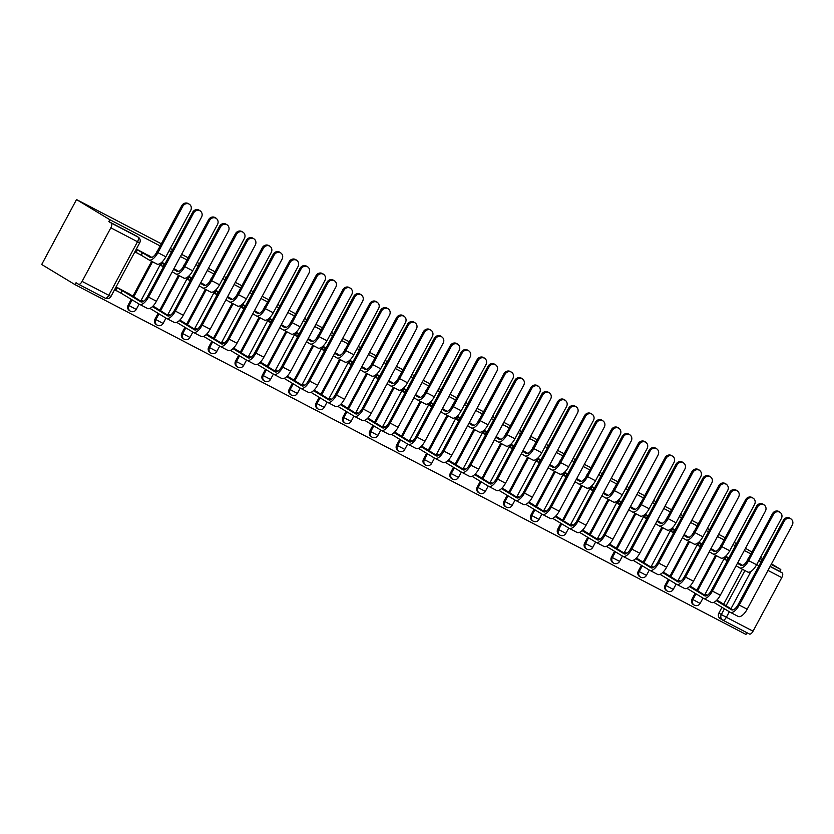 <?xml version="1.0" encoding="UTF-8"?>
<svg xmlns="http://www.w3.org/2000/svg" width="834" height="834" viewBox="0 0 834 834"><rect width="100%" height="100%" fill="white"/><g stroke="black" fill="none" stroke-linecap="round" stroke-linejoin="round"><path stroke-width="1.25" d="M160.17 245.947L109.848 219.707L76.52 199.566L41.7 264.493L75.029 284.644L745.971 634.434L746.899 632.704M770.063 566.536L782.219 572.875L779.769 571.394L780.791 569.507L771.169 564.482M762.182 559.802L759.889 558.603M750.902 553.922L744.314 550.482M735.338 545.801L733.034 544.602M724.058 539.921L717.459 536.491M708.483 531.8L706.179 530.612M697.203 525.92L690.615 522.491M681.628 517.81L679.335 516.611M670.348 511.93L663.76 508.49M654.773 503.809L652.48 502.61M643.504 497.929L636.905 494.489M627.929 489.808L625.625 488.609M616.649 483.928L610.061 480.488M601.074 475.807L598.781 474.609M589.794 469.928L583.206 466.487M574.219 461.807L571.926 460.608M562.95 455.927L556.351 452.497M547.375 447.816L545.071 446.617M536.095 441.926L529.507 438.496M520.52 433.816L518.227 432.617M509.24 427.936L502.652 424.496M493.665 419.815L491.372 418.616M482.396 413.935L475.797 410.495M466.821 405.814L464.517 404.615M455.541 399.934L448.953 396.494M439.966 391.813L437.673 390.614M428.686 385.933L422.098 382.493M413.111 377.812L410.818 376.614M401.842 371.933L395.243 368.503M386.267 363.822L383.963 362.623M374.987 357.932L368.388 354.502M359.412 349.821L357.119 348.622M348.132 343.942L341.544 340.501M332.558 335.821L330.264 334.622M321.288 329.941L314.689 326.501M305.713 321.82L303.409 320.621M294.433 315.94L287.834 312.5M278.858 307.819L276.565 306.62M267.578 301.939L260.99 298.499M252.004 293.818L249.71 292.619M240.724 287.938L234.135 284.509M225.159 279.828L222.855 278.629M213.879 273.948L207.28 270.508M198.304 265.827L196.011 264.628M187.024 259.947L180.436 256.507M171.45 251.826L169.156 250.627M780.791 569.507L771.492 563.878M762.808 558.634L760.587 557.3M751.914 552.045L745.471 548.324M76.52 199.566L161.337 243.789M170.313 248.469L172.617 249.668M181.593 254.349L188.182 257.779M197.168 262.46L199.462 263.659M208.448 268.339L215.036 271.78M224.012 276.461L226.316 277.659M235.292 282.34L241.891 285.781M250.867 290.461L253.171 291.66M262.147 296.341L268.736 299.781M277.722 304.462L280.016 305.661M289.002 310.342L295.59 313.782M304.566 318.463L306.87 319.662M315.846 324.343L322.445 327.772M331.421 332.464L333.725 333.663M342.701 338.343L349.29 341.773M358.276 346.454L360.569 347.653M369.556 352.334L376.144 355.774M385.12 360.455L387.424 361.654M396.4 366.334L402.999 369.775M411.975 374.456L414.279 375.654M423.255 380.335L429.844 383.776M438.83 388.456L441.123 389.655M450.11 394.336L456.698 397.776M465.674 402.457L467.978 403.656M476.954 408.337L483.553 411.767M492.529 416.458L494.833 417.657M503.809 422.338L510.398 425.767M519.384 430.448L521.677 431.647M530.664 436.328L537.252 439.768M546.228 444.449L548.532 445.648M557.508 450.329L564.107 453.769M573.083 458.45L575.387 459.649M584.363 464.329L590.952 467.77M599.938 472.451L602.231 473.649M611.218 478.33L617.806 481.771M626.782 486.451L629.086 487.65M638.062 492.331L644.661 495.761M653.637 500.452L655.941 501.651M664.917 506.332L671.506 509.762M680.492 514.442L682.785 515.641M691.772 520.322L698.36 523.762M707.347 528.443L709.64 529.642M718.616 534.323L725.215 537.763M734.191 542.444L736.495 543.643M75.029 284.644L76.05 282.747L78.49 284.227A4.295 1.845 -62.5 0 0 78.542 284.248A4.295 1.845 -62.5 0 0 82.107 281.392L110.828 227.818A4.295 1.845 -62.5 0 0 111.276 223.085L137.964 236.992A4.295 3.878 -58.9 0 1 138.152 237.096L135.702 235.615A4.295 3.878 -58.9 0 1 135.89 235.741M109.848 219.707L108.837 221.604L111.276 223.085M720.305 618.63A4.295 3.878 -58.9 0 1 718.898 613.053L721.983 607.298M723.568 604.348L742.375 569.268M745.94 562.627L747.848 559.614M729.333 611.749L726.362 617.285L753.05 631.192L781.771 577.618L767.978 570.425M753.05 631.192A4.295 1.845 117.5 0 1 749.474 634.048A4.295 1.845 117.5 0 1 749.432 634.017L722.849 620.162M782.219 572.875A4.295 1.845 117.5 0 1 781.771 577.618M728.833 557.925L726.445 556.674L724.923 559.51L727.311 560.761M707.472 595.226L706.137 594.538L705.533 595.674M694.68 588.804L689.979 586.104M714.978 550.94L710.964 548.605M701.988 543.924L699.59 542.673L698.068 545.509L700.466 546.76M680.617 581.225L679.293 580.537L678.678 581.673M667.826 574.803L663.124 572.103M688.123 536.94L684.109 534.604M675.133 529.924L672.736 528.673L671.214 531.508L673.611 532.759M653.762 567.224L652.438 566.536L651.823 567.673M640.971 560.802L636.269 558.102M661.279 522.949L657.265 520.604M648.279 515.923L645.891 514.672L644.369 517.518L646.757 518.758M626.918 553.234L625.583 552.535L624.979 553.672M614.126 546.812L609.425 544.112M634.424 508.948L630.41 506.603M621.434 501.922L619.036 500.671L617.514 503.517L619.912 504.768M600.063 539.233L598.739 538.535L598.124 539.671M587.272 532.811L582.57 530.111M607.569 494.948L603.555 492.602M594.579 487.921L592.182 486.681L590.66 489.516L593.057 490.767M573.208 525.232L571.884 524.534L571.269 525.681M560.417 518.811L555.715 516.11M580.725 480.947L576.711 478.612M567.725 473.931L565.337 472.68L563.815 475.516L566.203 476.767M546.364 511.232L545.029 510.544L544.425 511.68M533.572 504.81L528.871 502.11M553.87 466.946L549.856 464.611M540.88 459.93L538.483 458.679L536.96 461.515L539.358 462.766M519.509 497.231L518.185 496.543L517.57 497.679M506.718 490.809L502.016 488.109M527.015 452.956L523.001 450.61M514.025 445.929L511.628 444.678L510.106 447.524L512.503 448.765M492.654 483.23L491.33 482.542L490.715 483.678M479.863 476.808L475.161 474.108M500.171 438.955L496.157 436.609M487.171 431.929L484.783 430.678L483.261 433.524L485.649 434.764M465.81 469.24L464.475 468.541L463.871 469.678M453.018 462.818L448.306 460.118M473.316 424.954L469.302 422.609M460.326 417.928L457.929 416.677L456.406 419.523L458.804 420.774M438.955 455.239L437.631 454.54L437.016 455.677M426.164 448.817L421.462 446.117M446.461 410.953L442.447 408.608M433.471 403.927L431.074 402.686L429.552 405.522L431.949 406.773M412.1 441.238L410.776 440.54L410.161 441.686M399.309 434.816L394.607 432.116M419.617 396.953L415.603 394.618M406.617 389.937L404.229 388.686L402.707 391.521L405.095 392.772M385.256 427.237L383.921 426.549L383.317 427.686M372.454 420.816L367.752 418.115M392.762 382.952L388.748 380.617M379.772 375.936L377.375 374.685L375.853 377.521L378.25 378.772M358.401 413.237L357.077 412.549L356.462 413.685M345.61 406.815L340.908 404.115M365.907 368.962L361.893 366.616M352.918 361.935L350.52 360.684L348.998 363.53L351.395 364.771M331.546 399.236L330.222 398.548L329.607 399.684M318.755 392.824L314.053 390.114M339.063 354.961L335.049 352.615M326.063 347.934L323.675 346.683L322.153 349.529L324.541 350.77M304.702 385.245L303.368 384.547L302.763 385.683M291.9 378.824L287.198 376.124M312.208 340.96L308.194 338.614M299.218 333.934L296.821 332.683L295.299 335.529L297.696 336.78M277.847 371.245L276.523 370.546L275.908 371.693M265.056 364.823L260.354 362.123M285.353 326.959L281.339 324.614M272.364 319.933L269.966 318.692L268.444 321.528L270.841 322.779M250.992 357.244L249.668 356.545L249.053 357.692M238.201 350.822L233.499 348.122M258.498 312.958L254.495 310.623M245.509 305.942L243.121 304.691L241.589 307.527L243.987 308.778M224.148 343.243L222.814 342.555L222.209 343.691M211.346 336.821L206.644 334.121M231.654 298.958L227.64 296.623M218.664 291.942L216.267 290.691L214.745 293.526L217.142 294.777M197.293 329.242L195.969 328.554L195.354 329.691M184.502 322.821L179.8 320.12M204.799 284.967L200.785 282.622M191.81 277.941L189.412 276.69L187.89 279.536L190.288 280.777M170.438 315.242L169.114 314.554L168.499 315.69M157.647 308.83L152.945 306.12M177.944 270.967L173.941 268.621M164.955 263.94L162.567 262.689L161.035 265.535L163.433 266.776M143.594 301.251L142.26 300.553L141.655 301.689M130.792 294.829L116.072 286.906M151.1 256.966L136.38 249.043M128.165 305.077L129.03 305.598A4.295 3.878 -58.9 0 0 130.25 311.072L129.385 310.55A4.295 3.878 121.1 0 1 128.165 305.077L131.251 299.323M132.835 296.362L151.642 261.282M155.207 254.641L157.126 251.639M155.02 319.078L155.885 319.599A4.295 3.878 -58.9 0 0 157.105 325.072L156.239 324.551A4.295 3.878 121.1 0 1 155.02 319.078L158.106 313.323M159.69 310.363L178.497 275.283M182.052 268.642L183.97 265.639M181.864 333.068L182.74 333.6A4.295 3.878 -58.9 0 0 183.96 339.073L183.084 338.541A4.295 3.878 121.1 0 1 181.864 333.068L184.95 327.324M186.535 324.363L205.341 289.283M208.907 282.643L210.825 279.64M208.719 347.069L209.584 347.601A4.295 3.878 -58.9 0 0 210.804 353.074L209.939 352.542A4.295 3.878 121.1 0 1 208.719 347.069L211.805 341.314M213.389 338.364L232.196 303.284M235.761 296.643L237.68 293.641M235.574 361.07L236.439 361.591A4.295 3.878 -58.9 0 0 237.659 367.064L236.793 366.543A4.295 3.878 121.1 0 1 235.574 361.07L238.66 355.315M240.244 352.365L259.051 317.285M262.606 310.644L264.524 307.631M262.418 375.071L263.294 375.592A4.295 3.878 -58.9 0 0 264.514 381.065L263.638 380.544A4.295 3.878 121.1 0 1 262.418 375.071L265.504 369.316M267.089 366.355L285.906 331.286M289.461 324.634L291.379 321.632M289.273 389.071L290.138 389.593A4.295 3.878 -58.9 0 0 291.358 395.066L290.493 394.545A4.295 3.878 121.1 0 1 289.273 389.071L292.359 383.317M293.943 380.356L312.75 345.276M316.315 338.635L318.234 335.633M316.128 403.072L316.993 403.593A4.295 3.878 -58.9 0 0 318.213 409.067L317.347 408.535A4.295 3.878 121.1 0 1 316.128 403.072L319.214 397.318M320.798 394.357L339.605 359.277M343.16 352.636L345.078 349.634M342.972 417.063L343.848 417.594A4.295 3.878 -58.9 0 0 345.067 423.067L344.192 422.536A4.295 3.878 121.1 0 1 342.972 417.063L346.058 411.318M347.642 408.358L366.46 373.278M370.015 366.637L371.933 363.634M369.827 431.063L370.692 431.595A4.295 3.878 -58.9 0 0 371.912 437.068L371.047 436.536A4.295 3.878 121.1 0 1 369.827 431.063L372.913 425.309M374.497 422.358L393.304 387.278M396.869 380.638L398.788 377.635M396.682 445.064L397.547 445.585A4.295 3.878 -58.9 0 0 398.767 451.058L397.901 450.537A4.295 3.878 121.1 0 1 396.682 445.064L399.767 439.309M401.352 436.359L420.159 401.279M423.724 394.638L425.632 391.626M423.526 459.065L424.402 459.586A4.295 3.878 -58.9 0 0 425.621 465.059L424.746 464.538A4.295 3.878 121.1 0 1 423.526 459.065L426.612 453.31M428.196 450.35L447.014 415.28M450.568 408.629L452.487 405.626M450.381 473.066L451.246 473.587A4.295 3.878 -58.9 0 0 452.466 479.06L451.601 478.539A4.295 3.878 121.1 0 1 450.381 473.066L453.467 467.311M455.051 464.35L473.858 429.27M477.423 422.629L479.341 419.627M477.236 487.066L478.101 487.588A4.295 3.878 -58.9 0 0 479.321 493.061L478.455 492.529A4.295 3.878 121.1 0 1 477.236 487.066L480.321 481.312M481.906 478.351L500.713 443.271M504.278 436.63L506.186 433.628M504.08 501.057L504.956 501.588A4.295 3.878 -58.9 0 0 506.175 507.062L505.3 506.53A4.295 3.878 121.1 0 1 504.08 501.057L507.166 495.313M508.75 492.352L527.568 457.272M531.122 450.631L533.041 447.629M530.935 515.058L531.8 515.589A4.295 3.878 -58.9 0 0 533.02 521.062L532.155 520.531A4.295 3.878 121.1 0 1 530.935 515.058L534.021 509.303M535.605 506.353L554.412 471.273M557.977 464.632L559.895 461.619M557.79 529.058L558.655 529.58A4.295 3.878 -58.9 0 0 559.875 535.053L559.009 534.531A4.295 3.878 121.1 0 1 557.79 529.058L560.875 523.304M562.46 520.353L581.267 485.273M584.832 478.633L586.74 475.62M584.634 543.059L585.51 543.58A4.295 3.878 -58.9 0 0 586.729 549.053L585.854 548.532A4.295 3.878 121.1 0 1 584.634 543.059L587.72 537.304M589.304 534.344L608.122 499.274M611.676 492.623L613.595 489.621M611.489 557.06L612.354 557.581A4.295 3.878 -58.9 0 0 613.574 563.054L612.709 562.533A4.295 3.878 121.1 0 1 611.489 557.06L614.575 551.305M616.159 548.345L634.966 513.264M638.531 506.624L640.449 503.621M638.344 571.05L639.209 571.582A4.295 3.878 -58.9 0 0 640.429 577.055L639.563 576.523A4.295 3.878 121.1 0 1 638.344 571.05L641.429 565.306M643.014 562.345L661.821 527.265M665.386 520.625L667.294 517.622M665.188 585.051L666.064 585.583A4.295 3.878 -58.9 0 0 667.283 591.056L666.408 590.524A4.295 3.878 121.1 0 1 665.188 585.051L668.274 579.307M669.858 576.346L688.676 541.266M692.23 534.625L694.149 531.623M692.043 599.052L692.908 599.583A4.295 3.878 -58.9 0 0 694.128 605.046L693.262 604.525A4.295 3.878 121.1 0 1 692.043 599.052L695.129 593.297M696.713 590.347L715.52 555.267M719.085 548.626L721.003 545.613M721.525 602.805L716.823 600.105M741.833 564.941L737.819 562.606M114.55 289.742L118.365 291.733M157.876 250.242A4.295 3.878 121.1 0 0 156.896 251.503M184.721 264.242A4.295 3.878 121.1 0 0 183.741 265.504M211.575 278.243A4.295 3.878 121.1 0 0 210.595 279.494M238.43 292.234A4.295 3.878 121.1 0 0 237.45 293.495M265.275 306.234A4.295 3.878 121.1 0 0 264.295 307.496M292.129 320.235A4.295 3.878 121.1 0 0 291.149 321.497M318.984 334.236A4.295 3.878 121.1 0 0 318.004 335.497M345.829 348.237A4.295 3.878 121.1 0 0 344.849 349.498M372.683 362.237A4.295 3.878 121.1 0 0 371.703 363.488M399.538 376.228A4.295 3.878 121.1 0 0 398.558 377.489M426.382 390.229A4.295 3.878 121.1 0 0 425.403 391.49M453.237 404.229A4.295 3.878 121.1 0 0 452.257 405.491M480.092 418.23A4.295 3.878 121.1 0 0 479.112 419.492M506.936 432.231A4.295 3.878 121.1 0 0 505.957 433.482M533.791 446.221A4.295 3.878 121.1 0 0 532.811 447.483M560.646 460.222A4.295 3.878 121.1 0 0 559.666 461.483M587.49 474.223A4.295 3.878 121.1 0 0 586.51 475.484M614.345 488.224A4.295 3.878 121.1 0 0 613.365 489.485M641.2 502.224A4.295 3.878 121.1 0 0 640.22 503.486M668.044 516.225A4.295 3.878 121.1 0 0 667.064 517.476M694.899 530.216A4.295 3.878 121.1 0 0 693.919 531.477M721.754 544.216A4.295 3.878 121.1 0 0 720.774 545.478M108.837 221.604L135.515 235.511A4.295 3.878 -58.9 0 1 135.702 235.615M748.598 558.217A4.295 3.878 121.1 0 0 747.618 559.478M779.769 571.394L770.147 566.38M761.171 561.699L758.867 560.5M134.858 251.878L138.663 253.87M739.768 567.902L747.462 571.916A10.852 4.65 -62.5 0 0 747.577 571.978A10.852 4.65 -62.5 0 0 756.584 564.764L781.395 518.477A4.941 4.462 121.1 0 0 773.483 514.349L772.451 513.734A4.941 4.462 -58.9 0 1 778.966 511.565L779.999 512.191M742.218 565.483L741.28 564.92L742.333 565.462M736.141 565.723L739.549 567.787A10.852 4.65 -62.5 0 0 739.664 567.85A10.852 4.65 -62.5 0 0 748.661 560.636L773.483 514.349M727.342 560.709L725.027 559.312M726.341 556.851L728.666 558.248M772.451 513.734L747.639 560.021A8.059 3.451 117.5 0 1 740.946 565.369A8.059 3.451 117.5 0 1 740.873 565.327L737.464 563.263M738.83 563.127L742.562 565.389M730.375 612.354L738.069 616.368A10.852 4.65 -62.5 0 0 738.173 616.43A10.852 4.65 -62.5 0 0 747.181 609.216L792.3 525.066A4.941 4.462 121.1 0 0 784.387 520.937L783.355 520.322A4.941 4.462 -58.9 0 1 789.871 518.154L790.893 518.769M732.825 609.935L718.522 600.991M706.044 594.715L707.19 595.413M783.355 520.322L738.236 604.462A8.059 3.451 117.5 0 1 731.554 609.821A8.059 3.451 117.5 0 1 731.47 609.779L716.302 600.616M713.779 602.346L730.146 612.239A10.852 4.65 -62.5 0 0 730.261 612.302A10.852 4.65 -62.5 0 0 739.258 605.088L784.387 520.937M712.924 553.901L720.618 557.915A10.852 4.65 -62.5 0 0 720.722 557.977A10.852 4.65 -62.5 0 0 729.729 550.763L754.551 504.476A4.941 4.462 121.1 0 0 746.628 500.358L745.606 499.733A4.941 4.462 -58.9 0 1 752.122 497.564L753.144 498.19M715.374 551.493L714.436 550.92L715.478 551.462M709.286 551.733L712.695 553.786A10.852 4.65 -62.5 0 0 712.809 553.849A10.852 4.65 -62.5 0 0 721.817 546.635L746.628 500.358M700.487 546.708L698.173 545.321M699.497 542.861L701.811 544.248M745.606 499.733L720.784 546.02A8.059 3.451 117.5 0 1 714.102 551.378A8.059 3.451 117.5 0 1 714.019 551.326L710.61 549.272M711.975 549.126L715.718 551.389M686.069 539.911L693.763 543.914A10.852 4.65 -62.5 0 0 693.878 543.976A10.852 4.65 -62.5 0 0 702.874 536.773L727.696 490.486A4.941 4.462 121.1 0 0 719.784 486.358L718.752 485.732A4.941 4.462 -58.9 0 1 725.267 483.564L726.299 484.189M688.519 537.492L687.581 536.919L688.623 537.461M682.441 537.732L685.85 539.786A10.852 4.65 -62.5 0 0 685.955 539.848A10.852 4.65 -62.5 0 0 694.962 532.645L719.784 486.358M673.643 532.707L671.318 531.321M672.642 528.86L674.956 530.247M718.752 485.732L693.93 532.019A8.059 3.451 117.5 0 1 687.247 537.377A8.059 3.451 117.5 0 1 687.164 537.325L683.755 535.272M685.121 535.126L688.863 537.388M703.521 598.353L711.214 602.367A10.852 4.65 -62.5 0 0 711.329 602.429A10.852 4.65 -62.5 0 0 720.326 595.215L765.445 511.065A4.941 4.462 121.1 0 0 757.533 506.936L756.501 506.321A4.941 4.462 -58.9 0 1 763.016 504.153L764.048 504.778M705.971 595.935L691.678 586.99M679.189 580.714L680.336 581.413M756.501 506.321L711.381 590.472A8.059 3.451 117.5 0 1 704.699 595.82A8.059 3.451 117.5 0 1 704.615 595.778L689.457 586.615M686.924 588.345L703.291 598.239A10.852 4.65 -62.5 0 0 703.406 598.301A10.852 4.65 -62.5 0 0 712.413 591.087L757.533 506.936M676.666 584.353L684.36 588.366A10.852 4.65 -62.5 0 0 684.474 588.429A10.852 4.65 -62.5 0 0 693.481 581.215L738.601 497.064A4.941 4.462 121.1 0 0 730.678 492.946L729.656 492.321A4.941 4.462 -58.9 0 1 736.172 490.152L737.193 490.778M679.116 581.934L664.823 572.989M652.334 566.724L653.481 567.412M729.656 492.321L684.537 576.471A8.059 3.451 117.5 0 1 677.844 581.819A8.059 3.451 117.5 0 1 677.761 581.778L662.603 572.614M660.069 574.345L676.447 584.238A10.852 4.65 -62.5 0 0 676.551 584.3A10.852 4.65 -62.5 0 0 685.558 577.086L730.678 492.946M659.214 525.91L666.908 529.924A10.852 4.65 -62.5 0 0 667.023 529.976A10.852 4.65 -62.5 0 0 676.03 522.772L700.841 476.485A4.941 4.462 121.1 0 0 692.929 472.357L691.897 471.731A4.941 4.462 -58.9 0 1 698.412 469.573L699.445 470.188M661.664 523.491L660.726 522.918L661.779 523.46M655.587 523.731L658.996 525.795A10.852 4.65 -62.5 0 0 659.1 525.847A10.852 4.65 -62.5 0 0 668.107 518.644L692.929 472.357M646.788 518.706L644.474 517.32M645.787 514.859L648.112 516.246M691.897 471.731L667.085 518.018A8.059 3.451 117.5 0 1 660.392 523.377A8.059 3.451 117.5 0 1 660.319 523.325L656.911 521.271M658.276 521.135L662.008 523.387M632.37 511.909L640.064 515.923A10.852 4.65 -62.5 0 0 640.168 515.985A10.852 4.65 -62.5 0 0 649.175 508.771L673.997 462.484A4.941 4.462 121.1 0 0 666.074 458.356L665.052 457.73A4.941 4.462 -58.9 0 1 671.568 455.572L672.59 456.188M634.82 509.491L633.882 508.928L634.924 509.47M628.732 509.73L632.141 511.795A10.852 4.65 -62.5 0 0 632.255 511.857A10.852 4.65 -62.5 0 0 641.263 504.643L666.074 458.356M619.933 504.706L617.619 503.319M618.943 500.859L621.257 502.245M665.052 457.73L640.231 504.017A8.059 3.451 117.5 0 1 633.548 509.376A8.059 3.451 117.5 0 1 633.465 509.334L630.056 507.27M631.421 507.135L635.164 509.397M605.515 497.908L613.209 501.922A10.852 4.65 -62.5 0 0 613.324 501.985A10.852 4.65 -62.5 0 0 622.32 494.771L647.142 448.483A4.941 4.462 121.1 0 0 639.23 444.355L638.198 443.74A4.941 4.462 -58.9 0 1 644.713 441.572L645.745 442.187M607.965 495.49L607.027 494.927L608.069 495.469M601.887 495.73L605.296 497.794A10.852 4.65 -62.5 0 0 605.401 497.856A10.852 4.65 -62.5 0 0 614.408 490.642L639.23 444.355M593.089 490.715L590.764 489.318M592.088 486.858L594.402 488.255M638.198 443.74L613.376 490.027A8.059 3.451 117.5 0 1 606.693 495.375A8.059 3.451 117.5 0 1 606.61 495.333L603.201 493.269M604.567 493.134L608.309 495.396M649.822 570.352L657.515 574.365A10.852 4.65 -62.5 0 0 657.619 574.428A10.852 4.65 -62.5 0 0 666.627 567.214L711.746 483.074A4.941 4.462 121.1 0 0 703.823 478.945L702.801 478.32A4.941 4.462 -58.9 0 1 709.317 476.151L710.339 476.777M652.271 567.944L637.968 558.989M625.49 552.723L626.636 553.411M702.801 478.32L657.682 562.47A8.059 3.451 117.5 0 1 651 567.829A8.059 3.451 117.5 0 1 650.916 567.777L635.748 558.613M633.225 560.344L649.592 570.237A10.852 4.65 -62.5 0 0 649.707 570.3A10.852 4.65 -62.5 0 0 658.704 563.086L703.823 478.945M622.967 556.361L630.66 560.365A10.852 4.65 -62.5 0 0 630.765 560.427A10.852 4.65 -62.5 0 0 639.772 553.223L684.891 469.073A4.941 4.462 121.1 0 0 676.979 464.945L675.947 464.319A4.941 4.462 -58.9 0 1 682.462 462.161L683.494 462.776M625.417 553.943L611.124 544.998M598.635 538.722L599.782 539.41M675.947 464.319L630.827 548.47A8.059 3.451 117.5 0 1 624.145 553.828A8.059 3.451 117.5 0 1 624.061 553.776L608.903 544.612M606.37 546.343L622.737 556.236A10.852 4.65 -62.5 0 0 622.852 556.299A10.852 4.65 -62.5 0 0 631.859 549.095L676.979 464.945M596.112 542.361L603.806 546.374A10.852 4.65 -62.5 0 0 603.92 546.426A10.852 4.65 -62.5 0 0 612.927 539.223L658.047 455.072A4.941 4.462 121.1 0 0 650.124 450.944L649.102 450.329A4.941 4.462 -58.9 0 1 655.618 448.16L656.639 448.775M598.562 539.942L584.269 530.997M571.78 524.722L572.927 525.42M649.102 450.329L603.983 534.469A8.059 3.451 117.5 0 1 597.29 539.827A8.059 3.451 117.5 0 1 597.207 539.786L582.049 530.622M579.515 532.342L595.893 542.246A10.852 4.65 -62.5 0 0 595.997 542.298A10.852 4.65 -62.5 0 0 605.004 535.094L650.124 450.944M578.66 483.908L586.354 487.921A10.852 4.65 -62.5 0 0 586.469 487.984A10.852 4.65 -62.5 0 0 595.476 480.77L620.288 434.483A4.941 4.462 121.1 0 0 612.375 430.354L611.343 429.739A4.941 4.462 -58.9 0 1 617.858 427.571L618.891 428.196M581.11 481.489L580.172 480.926L581.225 481.468M575.033 481.729L578.442 483.793A10.852 4.65 -62.5 0 0 578.546 483.856A10.852 4.65 -62.5 0 0 587.553 476.641L612.375 430.354M566.234 476.714L563.92 475.317M565.233 472.857L567.558 474.254M611.343 429.739L586.531 476.026A8.059 3.451 117.5 0 1 579.839 481.374A8.059 3.451 117.5 0 1 579.766 481.333L576.357 479.269M577.722 479.133L581.454 481.395M569.268 528.36L576.961 532.373A10.852 4.65 -62.5 0 0 577.065 532.436A10.852 4.65 -62.5 0 0 586.073 525.222L631.192 441.071A4.941 4.462 121.1 0 0 623.269 436.943L622.247 436.328A4.941 4.462 -58.9 0 1 628.763 434.16L629.785 434.775M571.717 525.941L557.414 516.997M544.936 510.721L546.082 511.419M622.247 436.328L577.128 520.468A8.059 3.451 117.5 0 1 570.446 525.827A8.059 3.451 117.5 0 1 570.362 525.785L555.194 516.621M552.671 518.352L569.038 528.245A10.852 4.65 -62.5 0 0 569.153 528.308A10.852 4.65 -62.5 0 0 578.15 521.094L623.269 436.943M551.816 469.907L559.51 473.921A10.852 4.65 -62.5 0 0 559.614 473.983A10.852 4.65 -62.5 0 0 568.621 466.769L593.443 420.482A4.941 4.462 121.1 0 0 585.52 416.364L584.498 415.739A4.941 4.462 -58.9 0 1 591.014 413.57L592.036 414.196M554.266 467.499L553.328 466.925L554.37 467.467M548.178 467.738L551.587 469.792A10.852 4.65 -62.5 0 0 551.701 469.855A10.852 4.65 -62.5 0 0 560.709 462.641L585.52 416.364M539.379 462.714L537.065 461.327M538.378 458.867L540.703 460.253M584.498 415.739L559.677 462.026A8.059 3.451 117.5 0 1 552.994 467.384A8.059 3.451 117.5 0 1 552.911 467.332L549.502 465.278M550.867 465.132L554.61 467.394M542.413 514.359L550.106 518.373A10.852 4.65 -62.5 0 0 550.211 518.435A10.852 4.65 -62.5 0 0 559.218 511.221L604.337 427.071A4.941 4.462 121.1 0 0 596.425 422.942L595.393 422.327A4.941 4.462 -58.9 0 1 601.908 420.159L602.94 420.784M544.863 511.94L530.57 502.996M518.081 496.72L519.228 497.418M595.393 422.327L550.273 506.478A8.059 3.451 117.5 0 1 543.591 511.826A8.059 3.451 117.5 0 1 543.507 511.784L528.349 502.621M525.816 504.351L542.183 514.244A10.852 4.65 -62.5 0 0 542.298 514.307A10.852 4.65 -62.5 0 0 551.305 507.093L596.425 422.942M524.961 455.917L532.655 459.92A10.852 4.65 -62.5 0 0 532.77 459.982A10.852 4.65 -62.5 0 0 541.766 452.779L566.588 406.492A4.941 4.462 121.1 0 0 558.676 402.363L557.644 401.738A4.941 4.462 -58.9 0 1 564.159 399.569L565.191 400.195M527.411 453.498L526.473 452.925L527.515 453.467M521.333 453.738L524.742 455.791A10.852 4.65 -62.5 0 0 524.847 455.854A10.852 4.65 -62.5 0 0 533.854 448.65L558.676 402.363M512.535 448.713L510.21 447.326M511.534 444.866L513.848 446.253M557.644 401.738L532.822 448.025A8.059 3.451 117.5 0 1 526.139 453.383A8.059 3.451 117.5 0 1 526.056 453.331L522.647 451.277M524.013 451.131L527.755 453.394M515.558 500.358L523.252 504.372A10.852 4.65 -62.5 0 0 523.366 504.434A10.852 4.65 -62.5 0 0 532.373 497.22L577.493 413.08A4.941 4.462 121.1 0 0 569.57 408.952L568.548 408.326A4.941 4.462 -58.9 0 1 575.064 406.158L576.086 406.784M518.008 497.94L503.715 488.995M491.226 482.73L492.373 483.418M568.548 408.326L523.429 492.477A8.059 3.451 117.5 0 1 516.736 497.825A8.059 3.451 117.5 0 1 516.653 497.783L501.495 488.62M498.961 490.35L515.339 500.244A10.852 4.65 -62.5 0 0 515.443 500.306A10.852 4.65 -62.5 0 0 524.45 493.092L569.57 408.952M498.106 441.916L505.8 445.929A10.852 4.65 -62.5 0 0 505.915 445.981A10.852 4.65 -62.5 0 0 514.922 438.778L539.734 392.491A4.941 4.462 121.1 0 0 531.821 388.363L530.789 387.737A4.941 4.462 -58.9 0 1 537.304 385.579L538.337 386.194M500.556 439.497L499.618 438.934L500.671 439.466M494.479 439.737L497.888 441.801A10.852 4.65 -62.5 0 0 497.992 441.853A10.852 4.65 -62.5 0 0 506.999 434.65L531.821 388.363M485.68 434.712L483.366 433.326M484.679 430.865L487.004 432.252M530.789 387.737L505.977 434.024A8.059 3.451 117.5 0 1 499.285 439.382A8.059 3.451 117.5 0 1 499.212 439.341L495.803 437.277M497.168 437.141L500.9 439.393M488.714 486.358L496.407 490.371A10.852 4.65 -62.5 0 0 496.511 490.434A10.852 4.65 -62.5 0 0 505.519 483.22L550.638 399.079A4.941 4.462 121.1 0 0 542.715 394.951L541.693 394.326A4.941 4.462 -58.9 0 1 548.209 392.157L549.231 392.783M491.163 483.949L476.86 474.994M464.382 468.729L465.528 469.417M541.693 394.326L496.574 478.476A8.059 3.451 117.5 0 1 489.892 483.835A8.059 3.451 117.5 0 1 489.808 483.783L474.64 474.619M472.117 476.35L488.484 486.243A10.852 4.65 -62.5 0 0 488.599 486.305A10.852 4.65 -62.5 0 0 497.596 479.091L542.715 394.951M471.262 427.915L478.956 431.929A10.852 4.65 -62.5 0 0 479.06 431.991A10.852 4.65 -62.5 0 0 488.067 424.777L512.889 378.49A4.941 4.462 121.1 0 0 504.966 374.362L503.944 373.747A4.941 4.462 -58.9 0 1 510.46 371.578L511.482 372.193M473.712 425.496L472.774 424.933L473.816 425.476M467.624 425.736L471.033 427.8A10.852 4.65 -62.5 0 0 471.147 427.863A10.852 4.65 -62.5 0 0 480.155 420.649L504.966 374.362M458.825 420.711L456.511 419.325M457.824 416.864L460.149 418.251M503.944 373.747L479.123 420.023A8.059 3.451 117.5 0 1 472.44 425.382A8.059 3.451 117.5 0 1 472.357 425.34L468.948 423.276M470.313 423.14L474.056 425.403M461.859 472.367L469.552 476.37A10.852 4.65 -62.5 0 0 469.657 476.433A10.852 4.65 -62.5 0 0 478.664 469.229L523.783 385.079A4.941 4.462 121.1 0 0 515.871 380.95L514.839 380.325A4.941 4.462 -58.9 0 1 521.354 378.167L522.386 378.782M464.309 469.949L450.006 461.004M437.527 454.728L438.674 455.416M514.839 380.325L469.719 464.475A8.059 3.451 117.5 0 1 463.037 469.834A8.059 3.451 117.5 0 1 462.953 469.782L447.795 460.618M445.262 462.349L461.629 472.242A10.852 4.65 -62.5 0 0 461.744 472.305A10.852 4.65 -62.5 0 0 470.751 465.101L515.871 380.95M444.407 413.914L452.101 417.928A10.852 4.65 -62.5 0 0 452.216 417.99A10.852 4.65 -62.5 0 0 461.212 410.776L486.034 364.489A4.941 4.462 121.1 0 0 478.122 360.361L477.09 359.746A4.941 4.462 -58.9 0 1 483.605 357.577L484.627 358.193M446.857 411.496L445.919 410.933L446.961 411.475M440.779 411.735L444.188 413.8A10.852 4.65 -62.5 0 0 444.293 413.862A10.852 4.65 -62.5 0 0 453.3 406.648L478.122 360.361M431.981 406.721L429.656 405.324M430.98 402.864L433.294 404.261M477.09 359.746L452.268 406.033A8.059 3.451 117.5 0 1 445.585 411.381A8.059 3.451 117.5 0 1 445.502 411.339L442.093 409.275M443.459 409.14L447.201 411.402M435.004 458.366L442.698 462.38A10.852 4.65 -62.5 0 0 442.812 462.432A10.852 4.65 -62.5 0 0 451.819 455.228L496.939 371.078A4.941 4.462 121.1 0 0 489.016 366.95L487.994 366.334A4.941 4.462 -58.9 0 1 494.51 364.166L495.532 364.781M437.454 455.948L423.161 447.003M410.672 440.727L411.819 441.426M487.994 366.334L442.875 450.475A8.059 3.451 117.5 0 1 436.182 455.833A8.059 3.451 117.5 0 1 436.099 455.791L420.941 446.628M418.407 448.348L434.785 458.252A10.852 4.65 -62.5 0 0 434.889 458.314A10.852 4.65 -62.5 0 0 443.897 451.1L489.016 366.95M417.553 399.913L425.246 403.927A10.852 4.65 -62.5 0 0 425.361 403.99A10.852 4.65 -62.5 0 0 434.368 396.776L459.18 350.488A4.941 4.462 121.1 0 0 451.267 346.36L450.235 345.745A4.941 4.462 -58.9 0 1 456.751 343.577L457.783 344.202M420.002 397.495L419.064 396.932L420.117 397.474M413.925 397.735L417.334 399.799A10.852 4.65 -62.5 0 0 417.438 399.861A10.852 4.65 -62.5 0 0 426.445 392.647L451.267 346.36M405.126 392.72L402.812 391.334M404.125 388.863L406.45 390.26M450.235 345.745L425.423 392.032A8.059 3.451 117.5 0 1 418.731 397.38A8.059 3.451 117.5 0 1 418.647 397.338L415.238 395.274M416.614 395.139L420.346 397.401M408.149 444.366L415.853 448.379A10.852 4.65 -62.5 0 0 415.957 448.442A10.852 4.65 -62.5 0 0 424.965 441.228L470.084 357.077A4.941 4.462 121.1 0 0 462.161 352.949L461.139 352.334A4.941 4.462 -58.9 0 1 467.655 350.165L468.677 350.78M410.609 441.947L396.306 433.002M383.828 426.727L384.974 427.425M461.139 352.334L416.02 436.474A8.059 3.451 117.5 0 1 409.327 441.832A8.059 3.451 117.5 0 1 409.254 441.791L394.086 432.627M391.563 434.358L407.93 444.251A10.852 4.65 -62.5 0 0 408.045 444.313A10.852 4.65 -62.5 0 0 417.042 437.099L462.161 352.949M390.708 385.913L398.402 389.926A10.852 4.65 -62.5 0 0 398.506 389.989A10.852 4.65 -62.5 0 0 407.513 382.775L432.335 336.498A4.941 4.462 121.1 0 0 424.412 332.37L423.391 331.744A4.941 4.462 -58.9 0 1 429.906 329.576L430.928 330.201M393.158 383.504L392.22 382.931L393.262 383.473M387.07 383.744L390.479 385.798A10.852 4.65 -62.5 0 0 390.593 385.861A10.852 4.65 -62.5 0 0 399.601 378.646L424.412 332.37M378.271 378.719L375.957 377.333M377.27 374.873L379.595 376.259M423.391 331.744L398.569 378.031A8.059 3.451 117.5 0 1 391.886 383.39A8.059 3.451 117.5 0 1 391.803 383.338L388.394 381.284M389.759 381.138L393.502 383.4M381.305 430.365L388.998 434.378A10.852 4.65 -62.5 0 0 389.103 434.441A10.852 4.65 -62.5 0 0 398.11 427.227L443.229 343.076A4.941 4.462 121.1 0 0 435.317 338.948L434.285 338.333A4.941 4.462 -58.9 0 1 440.8 336.165L441.832 336.79M383.755 427.946L369.452 419.002M356.973 412.726L358.12 413.424M434.285 338.333L389.165 422.484A8.059 3.451 117.5 0 1 382.483 427.832A8.059 3.451 117.5 0 1 382.399 427.79L367.231 418.626M364.708 420.357L381.075 430.25A10.852 4.65 -62.5 0 0 381.19 430.313A10.852 4.65 -62.5 0 0 390.197 423.099L435.317 338.948M363.853 371.922L371.547 375.925A10.852 4.65 -62.5 0 0 371.662 375.988A10.852 4.65 -62.5 0 0 380.658 368.784L405.48 322.497A4.941 4.462 121.1 0 0 397.568 318.369L396.536 317.744A4.941 4.462 -58.9 0 1 403.051 315.575L404.073 316.201M366.303 369.504L365.365 368.93L366.407 369.472M360.225 369.743L363.634 371.797A10.852 4.65 -62.5 0 0 363.739 371.86A10.852 4.65 -62.5 0 0 372.746 364.656L397.568 318.369M351.427 364.719L349.102 363.332M350.426 360.872L352.74 362.258M396.536 317.744L371.714 364.031A8.059 3.451 117.5 0 1 365.031 369.389A8.059 3.451 117.5 0 1 364.948 369.337L361.539 367.283M362.905 367.137L366.647 369.399M354.45 416.364L362.144 420.378A10.852 4.65 -62.5 0 0 362.258 420.44A10.852 4.65 -62.5 0 0 371.266 413.226L416.385 329.086A4.941 4.462 121.1 0 0 408.462 324.958L407.44 324.332A4.941 4.462 -58.9 0 1 413.956 322.164L414.978 322.789M356.9 413.956L342.607 405.001M330.118 398.735L331.265 399.423M407.44 324.332L362.321 408.483A8.059 3.451 117.5 0 1 355.628 413.831A8.059 3.451 117.5 0 1 355.545 413.789L340.387 404.626M337.853 406.356L354.231 416.249A10.852 4.65 -62.5 0 0 354.335 416.312A10.852 4.65 -62.5 0 0 363.343 409.098L408.462 324.958M336.999 357.922L344.692 361.935A10.852 4.65 -62.5 0 0 344.807 361.987A10.852 4.65 -62.5 0 0 353.814 354.784L378.626 308.497A4.941 4.462 121.1 0 0 370.713 304.368L369.681 303.743A4.941 4.462 -58.9 0 1 376.197 301.585L377.229 302.2M339.448 355.503L338.51 354.94L339.563 355.472M333.371 355.743L336.78 357.807A10.852 4.65 -62.5 0 0 336.884 357.869A10.852 4.65 -62.5 0 0 345.891 350.655L370.713 304.368M324.572 350.718L322.258 349.331M323.571 346.871L325.896 348.258M369.681 303.743L344.869 350.03A8.059 3.451 117.5 0 1 338.177 355.388A8.059 3.451 117.5 0 1 338.093 355.347L334.684 353.282M336.05 353.147L339.792 355.399M327.595 402.363L335.299 406.377A10.852 4.65 -62.5 0 0 335.404 406.439A10.852 4.65 -62.5 0 0 344.411 399.225L389.53 315.085A4.941 4.462 121.1 0 0 381.607 310.957L380.585 310.331A4.941 4.462 -58.9 0 1 387.101 308.163L388.123 308.788M330.055 399.955L315.752 391M303.274 384.735L304.42 385.423M380.585 310.331L335.466 394.482A8.059 3.451 117.5 0 1 328.773 399.84A8.059 3.451 117.5 0 1 328.7 399.788L313.532 390.625M311.009 392.355L327.376 402.249A10.852 4.65 -62.5 0 0 327.491 402.311A10.852 4.65 -62.5 0 0 336.488 395.097L381.607 310.957M310.154 343.921L317.848 347.934A10.852 4.65 -62.5 0 0 317.952 347.997A10.852 4.65 -62.5 0 0 326.959 340.783L351.781 294.496A4.941 4.462 121.1 0 0 343.858 290.368L342.837 289.752A4.941 4.462 -58.9 0 1 349.352 287.584L350.374 288.199M312.604 341.502L311.666 340.939L312.708 341.481M306.516 341.742L309.925 343.806A10.852 4.65 -62.5 0 0 310.039 343.869A10.852 4.65 -62.5 0 0 319.047 336.655L343.858 290.368M297.717 336.728L295.403 335.331M296.716 332.87L299.041 334.257M342.837 289.752L318.015 336.029A8.059 3.451 117.5 0 1 311.332 341.387A8.059 3.451 117.5 0 1 311.249 341.346L307.84 339.282M309.206 339.146L312.948 341.408M300.751 388.373L308.444 392.376A10.852 4.65 -62.5 0 0 308.549 392.439A10.852 4.65 -62.5 0 0 317.556 385.235L362.675 301.084A4.941 4.462 121.1 0 0 354.763 296.956L353.731 296.331A4.941 4.462 -58.9 0 1 360.246 294.173L361.278 294.788M303.201 385.954L288.898 377.01M276.419 370.734L277.566 371.422M353.731 296.331L308.611 380.481A8.059 3.451 117.5 0 1 301.929 385.84A8.059 3.451 117.5 0 1 301.845 385.788L286.677 376.624M284.154 378.355L300.521 388.248A10.852 4.65 -62.5 0 0 300.636 388.31A10.852 4.65 -62.5 0 0 309.643 381.107L354.763 296.956M283.299 329.92L290.993 333.934A10.852 4.65 -62.5 0 0 291.108 333.996A10.852 4.65 -62.5 0 0 300.104 326.782L324.926 280.495A4.941 4.462 121.1 0 0 317.014 276.367L315.982 275.752A4.941 4.462 -58.9 0 1 322.497 273.583L323.519 274.198M285.749 327.501L284.811 326.938L285.853 327.481M279.671 327.741L283.08 329.805A10.852 4.65 -62.5 0 0 283.185 329.868A10.852 4.65 -62.5 0 0 292.192 322.654L317.014 276.367M270.873 322.727L268.548 321.33M269.872 318.869L272.186 320.266M315.982 275.752L291.16 322.039A8.059 3.451 117.5 0 1 284.477 327.387A8.059 3.451 117.5 0 1 284.394 327.345L280.985 325.281M282.351 325.145L286.093 327.408M273.896 374.372L281.59 378.386A10.852 4.65 -62.5 0 0 281.704 378.438A10.852 4.65 -62.5 0 0 290.712 371.234L335.831 287.084A4.941 4.462 121.1 0 0 327.908 282.955L326.886 282.34A4.941 4.462 -58.9 0 1 333.392 280.172L334.424 280.787M276.346 371.954L262.053 363.009M249.564 356.733L250.711 357.432M326.886 282.34L281.767 366.48A8.059 3.451 117.5 0 1 275.074 371.839A8.059 3.451 117.5 0 1 274.991 371.797L259.833 362.634M257.299 364.354L273.677 374.257A10.852 4.65 -62.5 0 0 273.781 374.32A10.852 4.65 -62.5 0 0 282.789 367.106L327.908 282.955M256.445 315.919L264.138 319.933A10.852 4.65 -62.5 0 0 264.253 319.995A10.852 4.65 -62.5 0 0 273.26 312.781L298.072 266.494A4.941 4.462 121.1 0 0 290.159 262.366L289.127 261.751A4.941 4.462 -58.9 0 1 295.643 259.582L296.675 260.208M258.894 313.511L257.956 312.938L259.009 313.48M252.817 313.751L256.226 315.805A10.852 4.65 -62.5 0 0 256.33 315.867A10.852 4.65 -62.5 0 0 265.337 308.653L290.159 262.366M244.018 308.726L241.704 307.339M243.017 304.869L245.332 306.266M289.127 261.751L264.315 308.038A8.059 3.451 117.5 0 1 257.623 313.386A8.059 3.451 117.5 0 1 257.539 313.344L254.13 311.28M255.496 311.145L259.238 313.407M247.041 360.371L254.745 364.385A10.852 4.65 -62.5 0 0 254.85 364.448A10.852 4.65 -62.5 0 0 263.857 357.233L308.976 273.083A4.941 4.462 121.1 0 0 301.053 268.955L300.031 268.339A4.941 4.462 -58.9 0 1 306.547 266.171L307.569 266.797M249.491 357.953L235.198 349.008M222.72 342.732L223.866 343.431M300.031 268.339L254.912 352.48A8.059 3.451 117.5 0 1 248.219 357.838A8.059 3.451 117.5 0 1 248.146 357.796L232.978 348.633M230.455 350.363L246.822 360.257A10.852 4.65 -62.5 0 0 246.937 360.319A10.852 4.65 -62.5 0 0 255.934 353.105L301.053 268.955M229.6 301.918L237.294 305.932A10.852 4.65 -62.5 0 0 237.398 305.995A10.852 4.65 -62.5 0 0 246.405 298.781L271.227 252.504A4.941 4.462 121.1 0 0 263.304 248.376L262.283 247.75A4.941 4.462 -58.9 0 1 268.798 245.582L269.82 246.207M232.05 299.51L231.101 298.937L232.154 299.479M225.962 299.75L229.371 301.804A10.852 4.65 -62.5 0 0 229.486 301.866A10.852 4.65 -62.5 0 0 238.493 294.652L263.304 248.376M217.163 294.725L214.849 293.339M216.162 290.878L218.487 292.265M262.283 247.75L237.461 294.037A8.059 3.451 117.5 0 1 230.778 299.396A8.059 3.451 117.5 0 1 230.695 299.343L227.286 297.29M228.652 297.144L232.394 299.406M220.197 346.371L227.891 350.384A10.852 4.65 -62.5 0 0 227.995 350.447A10.852 4.65 -62.5 0 0 237.002 343.233L282.121 259.082A4.941 4.462 121.1 0 0 274.209 254.954L273.177 254.339A4.941 4.462 -58.9 0 1 279.692 252.17L280.724 252.796M222.647 343.952L208.344 335.007M195.865 328.732L197.012 329.43M273.177 254.339L228.057 338.489A8.059 3.451 117.5 0 1 221.375 343.837A8.059 3.451 117.5 0 1 221.291 343.796L206.123 334.632M203.6 336.363L219.968 346.256A10.852 4.65 -62.5 0 0 220.082 346.318A10.852 4.65 -62.5 0 0 229.089 339.104L274.209 254.954M202.745 287.928L210.439 291.931A10.852 4.65 -62.5 0 0 210.554 291.994A10.852 4.65 -62.5 0 0 219.55 284.79L244.372 238.503A4.941 4.462 121.1 0 0 236.449 234.375L235.428 233.749A4.941 4.462 -58.9 0 1 241.943 231.581L242.965 232.206M205.195 285.509L204.257 284.936L205.3 285.478M199.118 285.749L202.526 287.803A10.852 4.65 -62.5 0 0 202.631 287.866A10.852 4.65 -62.5 0 0 211.638 280.662L236.449 234.375M190.319 280.724L187.994 279.338M189.318 276.878L191.632 278.264M235.428 233.749L210.606 280.036A8.059 3.451 117.5 0 1 203.923 285.395A8.059 3.451 117.5 0 1 203.84 285.343L200.431 283.289M201.797 283.143L205.539 285.405M193.342 332.37L201.036 336.383A10.852 4.65 -62.5 0 0 201.15 336.446A10.852 4.65 -62.5 0 0 210.158 329.232L255.277 245.092A4.941 4.462 121.1 0 0 247.354 240.963L246.332 240.338A4.941 4.462 -58.9 0 1 252.838 238.17L253.87 238.795M195.792 329.962L181.499 321.007M169.01 314.741L170.157 315.429M246.332 240.338L201.213 324.489A8.059 3.451 117.5 0 1 194.52 329.837A8.059 3.451 117.5 0 1 194.437 329.795L179.279 320.631M176.745 322.362L193.123 332.255A10.852 4.65 -62.5 0 0 193.227 332.318A10.852 4.65 -62.5 0 0 202.235 325.104L247.354 240.963M175.891 273.927L183.584 277.941A10.852 4.65 -62.5 0 0 183.699 278.003A10.852 4.65 -62.5 0 0 192.706 270.789L217.518 224.502A4.941 4.462 121.1 0 0 209.605 220.374L208.573 219.749A4.941 4.462 -58.9 0 1 215.089 217.591L216.121 218.206M178.34 271.509L177.402 270.946L178.455 271.477M172.263 271.748L175.672 273.813A10.852 4.65 -62.5 0 0 175.776 273.875A10.852 4.65 -62.5 0 0 184.783 266.661L209.605 220.374M163.464 266.724L161.139 265.337M162.463 262.877L164.778 264.263M208.573 219.749L183.761 266.036A8.059 3.451 117.5 0 1 177.069 271.394A8.059 3.451 117.5 0 1 176.985 271.352L173.576 269.288M174.942 269.153L178.685 271.404M166.487 318.369L174.191 322.383A10.852 4.65 -62.5 0 0 174.296 322.445A10.852 4.65 -62.5 0 0 183.303 315.231L228.422 231.091A4.941 4.462 121.1 0 0 220.499 226.963L219.478 226.337A4.941 4.462 -58.9 0 1 225.993 224.169L227.015 224.794M168.937 315.961L154.644 307.006M142.166 300.74L143.312 301.428M219.478 226.337L174.358 310.488A8.059 3.451 117.5 0 1 167.665 315.846A8.059 3.451 117.5 0 1 167.592 315.794L152.424 306.631M149.891 308.361L166.268 318.254A10.852 4.65 -62.5 0 0 166.383 318.317A10.852 4.65 -62.5 0 0 175.38 311.103L220.499 226.963M149.046 259.927L156.74 263.94A10.852 4.65 -62.5 0 0 156.844 264.003A10.852 4.65 -62.5 0 0 165.851 256.789L190.673 210.502A4.941 4.462 121.1 0 0 182.75 206.373L181.729 205.758A4.941 4.462 -58.9 0 1 188.244 203.59L189.266 204.205M151.496 257.508L150.547 256.945L151.6 257.487M136.255 249.262L142.635 252.817L141.311 255.277L148.817 259.812A10.852 4.65 -62.5 0 0 148.932 259.874A10.852 4.65 -62.5 0 0 157.928 252.66L182.75 206.373M141.311 255.277L134.931 251.722M181.729 205.758L156.907 252.035A8.059 3.451 117.5 0 1 150.224 257.393A8.059 3.451 117.5 0 1 150.141 257.352L142.635 252.817M148.098 255.152L151.84 257.414M139.643 304.379L147.337 308.382A10.852 4.65 -62.5 0 0 147.441 308.444A10.852 4.65 -62.5 0 0 156.448 301.241L201.567 217.09A4.941 4.462 121.1 0 0 193.655 212.962L192.623 212.336A4.941 4.462 -58.9 0 1 199.138 210.178L200.17 210.793M142.093 301.96L127.79 293.015M115.957 287.125L122.337 290.68L121.013 293.141L139.414 304.254A10.852 4.65 -62.5 0 0 139.528 304.316A10.852 4.65 -62.5 0 0 148.535 297.113L193.655 212.962M192.623 212.336L147.503 296.487A8.059 3.451 117.5 0 1 140.821 301.845A8.059 3.451 117.5 0 1 140.738 301.793L122.337 290.68M121.013 293.141L115.738 290.253L117.052 287.793M114.633 289.586L115.738 290.253M82.107 281.392L108.785 295.309L137.506 241.735L110.828 227.818M718.898 613.053L721.347 614.533L724.433 608.778M726.018 605.818L744.908 570.581M750.965 571.394L730.918 608.789M759.003 565.744L756.699 564.545M130.25 311.072A4.295 4.295 0 0 0 136.265 309.424L129.03 305.598L132.116 299.844M133.701 296.894L152.539 261.751M157.105 325.072A4.295 4.295 0 0 0 163.12 323.425L155.885 319.599L158.971 313.845M160.555 310.884L179.393 275.752M183.96 339.073A4.295 4.295 0 0 0 189.964 337.426L182.74 333.6L185.826 327.845M187.41 324.885L206.248 289.752M210.804 353.074A4.295 4.295 0 0 0 216.819 351.427L209.584 347.601L212.67 341.846M214.255 338.885L233.093 303.753M237.659 367.064A4.295 4.295 0 0 0 243.674 365.417L236.439 361.591L239.525 355.847M241.109 352.886L259.947 317.754M264.514 381.065A4.295 4.295 0 0 0 270.518 379.418L263.294 375.592L266.38 369.837M267.964 366.887L286.802 331.755M291.358 395.066A4.295 4.295 0 0 0 297.373 393.419L290.138 389.593L293.224 383.838M294.809 380.888L313.647 345.745M318.213 409.067A4.295 4.295 0 0 0 324.228 407.419L316.993 403.593L320.079 397.839M321.663 394.878L340.501 359.746M345.067 423.067A4.295 4.295 0 0 0 351.072 421.42L343.848 417.594L346.934 411.84M348.518 408.879L367.356 373.747M371.912 437.068A4.295 4.295 0 0 0 377.927 435.421L370.692 431.595L373.778 425.84M375.363 422.88L394.201 387.747M398.767 451.058A4.295 4.295 0 0 0 404.782 449.411L397.547 445.585L400.633 439.841M402.217 436.88L421.055 401.748M425.621 465.059A4.295 4.295 0 0 0 431.626 463.412L424.402 459.586L427.488 453.832M429.072 450.881L447.91 415.749M452.466 479.06A4.295 4.295 0 0 0 458.481 477.413L451.246 473.587L454.332 467.832M455.917 464.882L474.754 429.739M479.321 493.061A4.295 4.295 0 0 0 485.336 491.414L478.101 487.588L481.187 481.833M482.771 478.872L501.609 443.74M506.175 507.062A4.295 4.295 0 0 0 512.18 505.414L504.956 501.588L508.042 495.834M509.626 492.873L528.464 457.741M533.02 521.062A4.295 4.295 0 0 0 539.035 519.405L531.8 515.589L534.886 509.835M536.471 506.874L555.308 471.742M559.875 535.053A4.295 4.295 0 0 0 565.89 533.406L558.655 529.58L561.741 523.835M563.325 520.875L582.163 485.742M586.729 549.053A4.295 4.295 0 0 0 592.734 547.406L585.51 543.58L588.596 537.826M590.18 534.875L609.018 499.743M613.574 563.054A4.295 4.295 0 0 0 619.589 561.407L612.354 557.581L615.44 551.827M617.024 548.876L635.862 513.734M640.429 577.055A4.295 4.295 0 0 0 646.444 575.408L639.209 571.582L642.295 565.827M643.879 562.867L662.717 527.734M667.283 591.056A4.295 4.295 0 0 0 673.288 589.409L666.064 585.583L669.149 579.828M670.734 576.867L689.572 541.735M694.128 605.046A4.295 4.295 0 0 0 700.143 603.399L692.908 599.583L695.994 593.829M697.578 590.868L716.427 555.736M722.755 620.11A4.295 3.878 -58.9 0 1 721.347 614.533L726.362 617.285A4.295 1.845 117.5 0 1 722.797 620.142A4.295 1.845 117.5 0 1 722.755 620.11M758.784 560.656L761.088 561.855M78.542 284.248L105.22 298.165A4.295 4.295 0 0 0 110.995 296.383L108.785 295.309A4.295 1.845 117.5 0 1 105.22 298.165A4.295 1.845 117.5 0 1 105.178 298.134L78.584 284.269M135.515 235.511L137.964 236.992A4.295 1.845 -62.5 0 1 137.506 241.735L139.716 242.809A4.295 4.295 0 0 0 138.152 237.096M728.082 557.904L726.768 560.365M756.584 564.764L748.661 560.636M739.258 605.088L747.181 609.216M701.238 543.914L699.914 546.374M729.729 550.763L721.817 546.635M674.383 529.913L673.059 532.373M702.874 536.773L694.962 532.645M712.413 591.087L720.326 595.215M685.558 577.086L693.481 581.215M647.528 515.912L646.214 518.373M676.03 522.772L668.107 518.644M620.684 501.912L619.36 504.372M649.175 508.771L641.263 504.643M593.829 487.911L592.505 490.371M622.32 494.771L614.408 490.642M658.704 563.086L666.627 567.214M631.859 549.095L639.772 553.223M605.004 535.094L612.927 539.223M566.974 473.91L565.661 476.37M595.476 480.77L587.553 476.641M578.15 521.094L586.073 525.222M540.13 459.92L538.806 462.38M568.621 466.769L560.709 462.641M551.305 507.093L559.218 511.221M513.275 445.919L511.951 448.379M541.766 452.779L533.854 448.65M524.45 493.092L532.373 497.22M486.42 431.918L485.107 434.378M514.922 438.778L506.999 434.65M497.596 479.091L505.519 483.22M459.576 417.917L458.252 420.378M488.067 424.777L480.155 420.649M470.751 465.101L478.664 469.229M432.721 403.917L431.397 406.377M461.212 410.776L453.3 406.648M443.897 451.1L451.819 455.228M405.866 389.916L404.553 392.376M434.368 396.776L426.445 392.647M417.042 437.099L424.965 441.228M379.022 375.925L377.698 378.386M407.513 382.775L399.601 378.646M390.197 423.099L398.11 427.227M352.167 361.925L350.843 364.385M380.658 368.784L372.746 364.656M363.343 409.098L371.266 413.226M325.312 347.924L323.999 350.384M353.814 354.784L345.891 350.655M336.488 395.097L344.411 399.225M298.468 333.923L297.144 336.383M326.959 340.783L319.047 336.655M309.643 381.107L317.556 385.235M271.613 319.922L270.289 322.383M300.104 326.782L292.192 322.654M282.789 367.106L290.712 371.234M244.758 305.922L243.445 308.392M273.26 312.781L265.337 308.653M255.934 353.105L263.857 357.233M217.903 291.931L216.59 294.392M246.405 298.781L238.493 294.652M229.089 339.104L237.002 343.233M191.059 277.93L189.735 280.391M219.55 284.79L211.638 280.662M202.235 325.104L210.158 329.232M164.204 263.93L162.891 266.39M192.706 270.789L184.783 266.661M175.38 311.103L183.303 315.231M137.349 249.929L136.036 252.389M142.374 252.681L141.061 255.141M165.851 256.789L157.928 252.66M120.753 293.005L122.077 290.545M148.535 297.113L156.448 301.241M725.267 556.559L704.594 595.101M703.01 598.061L700.143 603.399M698.412 542.559L677.74 581.11M676.155 584.061L673.288 589.409M671.558 528.558L650.885 567.11M649.3 570.06L646.444 575.408M644.703 514.557L624.041 553.109M622.456 556.069L619.589 561.407M617.858 500.556L597.186 539.108M595.601 542.069L592.734 547.406M591.004 486.566L570.331 525.107M568.746 528.068L565.89 533.406M564.149 472.565L543.487 511.106M541.902 514.067L539.035 519.405M537.304 458.564L516.632 497.116M515.047 500.066L512.18 505.414M510.45 444.564L489.777 483.115M488.192 486.066L485.336 491.414M483.595 430.563L462.933 469.115M461.348 472.075L458.481 477.413M456.751 416.562L436.078 455.114M434.493 458.074L431.626 463.412M429.896 402.572L409.223 441.113M407.638 444.074L404.782 449.411M403.041 388.571L382.379 427.112M380.794 430.073L377.927 435.421M376.197 374.57L355.524 413.122M353.939 416.072L351.072 421.42M349.342 360.569L328.669 399.121M327.084 402.071L324.228 407.419M322.487 346.569L301.825 385.12M300.24 388.081L297.373 393.419M295.643 332.568L274.97 371.12M273.385 374.08L270.518 379.418M268.788 318.578L248.115 357.119M246.53 360.079L243.674 365.417M241.933 304.577L221.271 343.118M219.686 346.079L216.819 351.427M215.089 290.576L194.416 329.128M192.831 332.078L189.964 337.426M188.234 276.575L167.561 315.127M165.976 318.088L163.12 323.425M161.379 262.574L140.717 301.126M139.132 304.087L136.265 309.424M720.117 618.526L722.567 620.006A4.295 4.295 0 0 0 722.797 620.142L749.474 634.048M110.995 296.383L139.716 242.809M747.577 571.978L739.664 567.85M730.261 612.302L738.173 616.43M720.722 557.977L712.809 553.849M693.878 543.976L685.955 539.848M703.406 598.301L711.329 602.429M676.551 584.3L684.474 588.429M667.023 529.976L659.1 525.847M640.168 515.985L632.255 511.857M613.324 501.985L605.401 497.856M649.707 570.3L657.619 574.428M622.852 556.299L630.765 560.427M595.997 542.298L603.92 546.426M586.469 487.984L578.546 483.856M569.153 528.308L577.065 532.436M559.614 473.983L551.701 469.855M542.298 514.307L550.211 518.435M532.77 459.982L524.847 455.854M515.443 500.306L523.366 504.434M505.915 445.981L497.992 441.853M488.599 486.305L496.511 490.434M479.06 431.991L471.147 427.863M461.744 472.305L469.657 476.433M452.216 417.99L444.293 413.862M434.889 458.314L442.812 462.432M425.361 403.99L417.438 399.861M408.045 444.313L415.957 448.442M398.506 389.989L390.593 385.861M381.19 430.313L389.103 434.441M371.662 375.988L363.739 371.86M354.335 416.312L362.258 420.44M344.807 361.987L336.884 357.869M327.491 402.311L335.404 406.439M317.952 347.997L310.039 343.869M300.636 388.31L308.549 392.439M291.108 333.996L283.185 329.868M273.781 374.32L281.704 378.438M264.253 319.995L256.33 315.867M246.937 360.319L254.85 364.448M237.398 305.995L229.486 301.866M220.082 346.318L227.995 350.447M210.554 291.994L202.631 287.866M193.227 332.318L201.15 336.446M183.699 278.003L175.776 273.875M166.383 318.317L174.296 322.445M156.844 264.003L148.932 259.874M139.528 304.316L147.441 308.444"/></g></svg>
